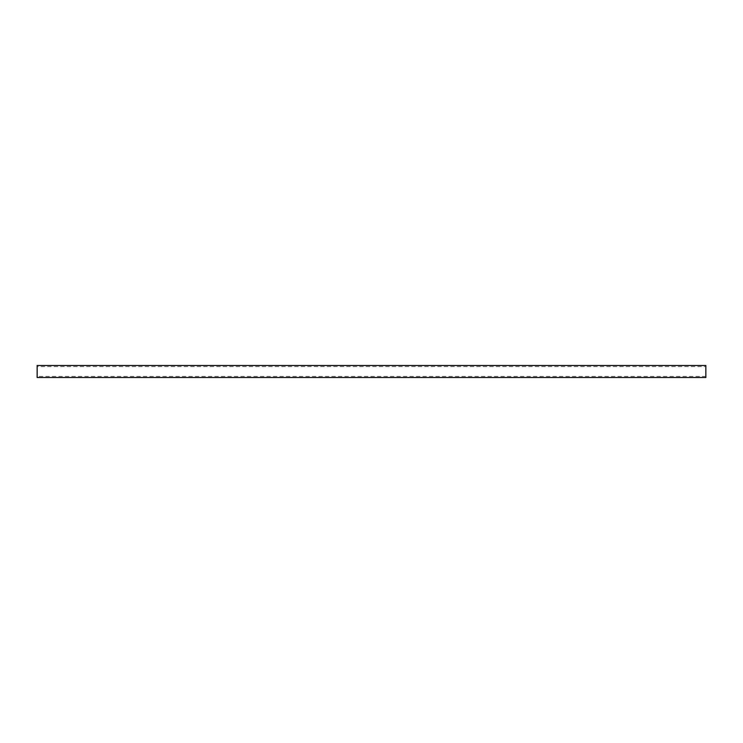 <?xml version="1.0" encoding="UTF-8"?>
<svg xmlns="http://www.w3.org/2000/svg" width="743" height="743" viewBox="0 0 743 743"><rect width="100%" height="100%" fill="white"/><g stroke="black" fill="none" stroke-linecap="round" stroke-linejoin="round"><path stroke-width="0.56" stroke-dasharray="3.71 2.79" d="M705.85 376.422L705.85 366.578L705.85 376.422L37.15 376.422L37.15 366.578L705.85 366.578M37.15 366.578L37.15 376.422M705.85 365.482L705.85 377.518M37.15 377.518L37.15 365.482"/><path stroke-width="1.11" d="M37.15 365.482L705.85 365.482L705.85 377.518L37.15 377.518L37.15 365.482"/></g></svg>
